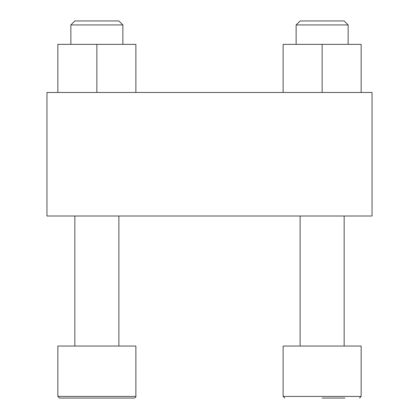 <?xml version="1.0" encoding="UTF-8"?>
<svg xmlns="http://www.w3.org/2000/svg" width="419" height="419" viewBox="0 0 419 419"><rect width="100%" height="100%" fill="white"/><g stroke="black" fill="none" stroke-linecap="round" stroke-linejoin="round"><path stroke-width="0.63" d="M46.959 92.468L46.959 216L372.041 216L372.041 92.468L46.959 92.468M322.138 398.05L344.895 398.05M284.752 398.05L283.129 396.426L283.129 346.036L361.147 346.036L361.147 396.426L359.523 398.05L361.147 396.426L283.129 396.426M300.119 346.036L300.119 216M59.477 398.05L134.248 398.05L59.477 398.05L57.853 396.426L57.853 346.036L135.871 346.036L135.871 396.426C136.123 396.966 135.578 397.511 134.248 398.05C135.578 397.511 136.123 396.966 135.871 396.426L57.853 396.426L59.477 398.05L74.105 398.05L59.477 398.05M74.844 346.036L74.844 216M361.147 92.468L361.147 44.356L283.129 44.356L283.129 92.468M322.138 44.356L322.138 92.468M300.119 20.95L344.156 20.95L348.142 24.941L296.128 24.941L300.119 20.95M296.128 44.356L296.128 24.941M135.871 92.468L135.871 44.356L57.853 44.356L57.853 92.468M96.862 44.356L96.862 92.468M74.844 20.95L118.881 20.95L122.872 24.941L70.858 24.941L74.844 20.95M70.858 44.356L70.858 24.941M344.156 346.036L344.156 216M118.881 346.036L118.881 216M348.142 44.356L348.142 24.941M122.872 44.356L122.872 24.941"/></g></svg>
